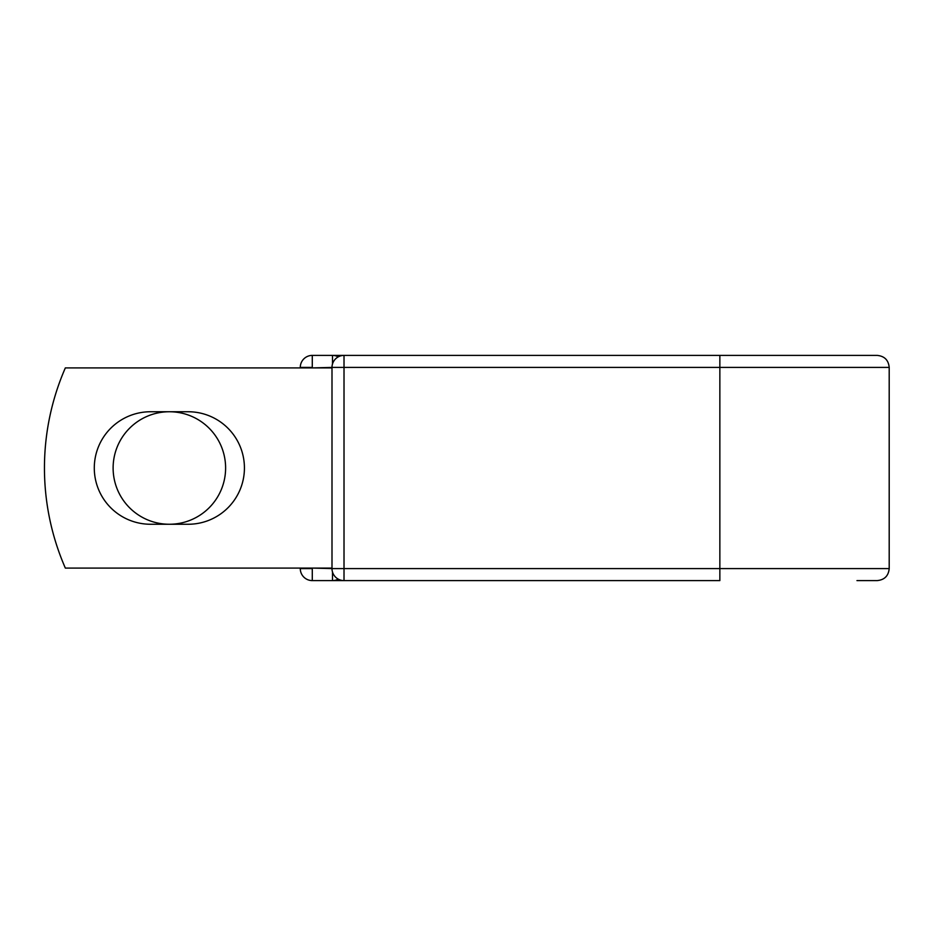 <?xml version="1.0" encoding="UTF-8"?>
<svg xmlns="http://www.w3.org/2000/svg" width="936" height="936" viewBox="0 0 936 936"><rect width="100%" height="100%" fill="white"/><g stroke="black" fill="none" stroke-linecap="round" stroke-linejoin="round"><path stroke-width="1.4" d="M94.29 468A56.254 56.254 0 0 0 150.544 524.254L188.183 524.254A56.254 56.254 0 0 0 244.425 468A56.254 56.254 0 0 0 188.183 411.746L150.544 411.746A56.254 56.254 0 0 0 94.29 468M113.116 468A56.254 56.254 0 0 1 169.357 411.746A56.254 56.254 0 0 1 225.611 468A56.254 56.254 0 0 1 169.357 524.254A56.254 56.254 0 0 1 113.116 468M719.854 355.399L344.015 355.399L344.015 367.415L889.2 367.415C888.486 360.114 884.485 356.113 877.184 355.399L719.854 355.399L719.854 580.601L312.285 580.601A12.016 12.016 0 0 1 300.28 568.585L300.28 568.093M300.28 367.906L300.28 367.415A12.016 12.016 0 0 1 312.285 355.399L332.502 355.399A12.016 12.016 0 0 1 338.259 356.873A12.016 12.016 0 0 0 332.502 355.399L344.015 355.399A12.016 12.016 0 0 0 331.999 367.415L312.285 367.906M856.966 580.601L877.184 580.601C884.485 579.887 888.486 575.886 889.2 568.585L889.2 367.415M312.285 568.093L331.999 568.585L331.999 367.415A12.016 12.016 0 0 1 344.015 355.399M331.999 568.093L65.344 568.093A250.228 250.228 0 0 1 65.344 367.906L331.999 367.906M332.502 580.601A12.016 12.016 0 0 0 338.259 579.127A12.016 12.016 0 0 1 332.502 580.601L332.502 572.025M331.999 568.585A12.016 12.016 0 0 0 344.015 580.601L344.015 568.585L331.999 568.585M300.28 367.415A12.016 12.016 0 0 1 312.285 355.399L312.285 367.415L300.28 367.415M312.285 580.601A12.016 12.016 0 0 1 300.28 568.585L312.285 568.585L312.285 580.601M331.999 367.415L344.015 367.415L344.015 568.585L889.2 568.585M332.502 363.975L332.502 355.399"/></g></svg>
